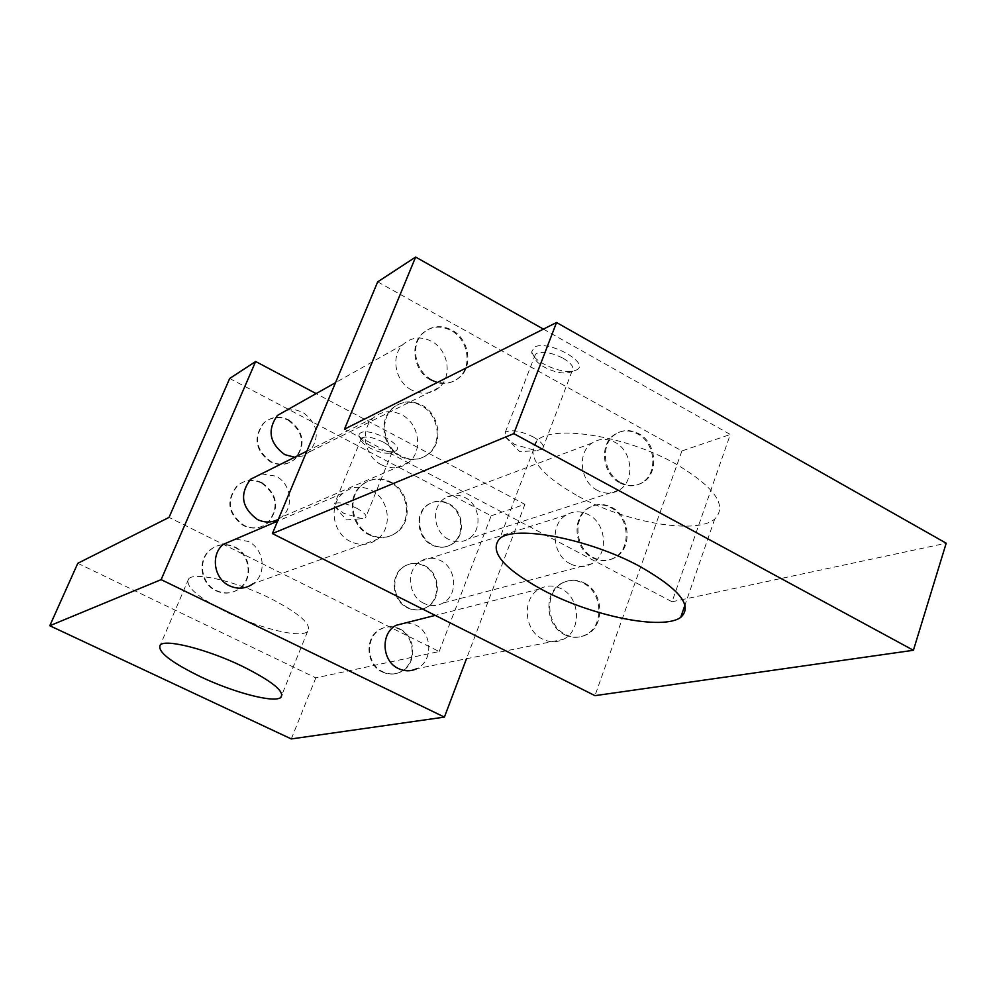 <?xml version="1.0" encoding="UTF-8"?>
<svg xmlns="http://www.w3.org/2000/svg" width="996" height="996" viewBox="0 0 996 996"><rect width="100%" height="100%" fill="white"/><g stroke="black" fill="none" stroke-linecap="round" stroke-linejoin="round"><path stroke-width="0.75" stroke-dasharray="4.98 3.74" d="M227.3 612.453C260.043 628.588 300.58 638.436 307.577 631.514C312.258 624.716 299.796 613.636 270.19 598.272C236.438 581.403 194.818 571.654 188.705 578.763C184.733 586.171 197.594 597.401 227.3 612.453M350.418 541.5C332.577 533.258 328.244 505.109 342.923 493.232C351.501 486.372 360.925 485.351 371.197 490.169C389.486 498.797 393.159 528.005 377.297 539.309C369.03 545.223 360.079 545.957 350.418 541.5M235.666 539.06L248.191 541.451C264.226 548.709 267.214 573.845 253.146 583.706L377.297 539.309M381.456 464.821C364.362 456.629 359.668 429.861 373.201 418.046C381.68 410.825 391.191 409.742 401.712 414.784C419.192 423.35 423.325 451.001 408.758 462.356C400.529 468.718 391.428 469.539 381.456 464.821M261.375 473.859L275.743 476.113C291.106 483.309 294.505 507.163 281.544 517.111L278.37 519.29M411.722 390.071C395.275 381.891 390.32 356.307 402.882 344.628C411.236 337.134 420.76 336.013 431.48 341.267C448.25 349.783 452.707 376.139 439.248 387.444C431.106 394.142 421.93 395.014 411.722 390.071M286.848 410.128L294.853 409.667L302.709 412.182C318.259 424.072 320.413 437.356 309.171 452.035L302.448 456.031L294.642 457.251M542.708 639.171C523.772 630.593 521.73 598.061 539.459 588.985C546.505 585.162 553.751 585.088 561.221 588.736C580.469 597.65 581.863 631.016 563.213 639.395C556.54 642.607 549.705 642.532 542.708 639.171M406.443 622.687L415.481 624.94C432.525 632.51 433.422 661.356 416.739 668.69L563.213 639.395M570.359 563.836C552.294 555.332 549.58 524.568 565.989 515.156C573.136 510.898 580.606 510.711 588.424 514.633C606.763 523.448 608.917 554.934 591.686 563.761C584.851 567.446 577.742 567.471 570.359 563.836M423.885 603.339C407.874 596.118 405.783 569.538 420.486 561.234C426.898 557.474 433.571 557.262 440.493 560.574C456.778 568.056 458.359 595.334 442.884 603.115C436.746 606.352 430.421 606.427 423.885 603.339M597.351 490.318C580.046 481.877 576.821 452.657 592.047 443.046C599.231 438.402 606.875 438.153 614.98 442.299C632.522 451.039 635.261 480.906 619.275 490.02C612.353 494.103 605.045 494.203 597.351 490.318M448.723 539.421C433.36 532.262 430.795 506.964 444.49 498.461C450.964 494.34 457.799 494.041 464.995 497.552C480.595 504.96 482.724 530.88 468.319 538.948C462.094 542.559 455.558 542.72 448.723 539.421M370.201 445.511C379.949 450.329 388.017 452.346 394.416 451.562C400.355 449.233 397.641 444.702 386.274 437.979C370.014 430.695 360.838 429.786 358.759 435.227C359.556 438.365 363.366 441.801 370.201 445.511M383.36 442.124C390.756 446.308 393.669 449.644 392.088 452.159L390.009 453.143C384.817 453.778 378.243 452.134 370.3 448.212C364.735 445.187 361.623 442.398 360.988 439.846L361.486 438.14C365.594 435.85 372.878 437.169 383.36 442.124M356.543 508.159C364.075 512.28 367.088 515.467 365.607 517.721L361.872 518.679L343.745 513.314L334.619 506.379L334.594 503.727C338.603 501.747 345.923 503.229 356.543 508.159M563.238 358.323C571.592 363.378 574.53 367.624 572.065 371.085L568.492 372.753C561.458 373.712 553.415 371.832 544.339 367.126C538.45 363.739 535.163 360.44 534.479 357.228L535.4 354.327L536.832 353.331C543.542 351.165 552.344 352.821 563.238 358.323M575.85 370.238C592.321 364.026 548.36 339.263 534.503 347.094L531.64 351.924C532.163 361.125 560.848 374.197 573.397 371.01L575.85 370.238M578.439 496.394C625.899 522.551 696.167 535.026 714.717 519.053C727.752 505.619 714.879 487.318 676.097 464.111C626.459 435.85 552.78 424.184 536.969 440.593C525.303 455.483 539.135 474.084 578.439 496.394M533.271 436.958C541.787 441.925 544.874 445.971 542.521 449.072L536.035 450.69L514.658 444.453L505.246 436.821L505.283 432.289C511.048 429.239 520.373 430.795 533.271 436.958M543.418 329.116L730.292 434.48L672.051 601.771L344.492 429.164M672.051 601.771L946.2 543.206M377.683 281.856L681.911 450.939L730.292 434.48M681.911 450.939L594.961 695.656M77.788 563.3L315.807 677.865L439.161 651.521L169.034 517.41M439.161 651.521L491.165 515.816L229.69 378.468M491.165 515.816L524.892 504.337L316.13 393.594M524.892 504.337L466.477 658.742M291.293 738.932L315.807 677.865M215.933 590.765C224.237 594.45 232.006 593.753 239.214 588.686C253.071 578.987 250.158 554.324 234.384 547.202C225.519 543.243 217.352 544.202 209.87 550.078C197.071 560.275 200.57 583.967 215.933 590.765M234.907 546.991C250.693 554.112 253.607 578.801 239.75 588.499C232.529 593.566 224.76 594.263 216.443 590.578C201.08 583.781 197.569 560.063 210.38 549.867C217.863 543.99 226.042 543.032 234.907 546.991M261.575 483.01C277.411 495.062 279.303 508.483 267.239 523.261C260.031 528.739 252.125 529.536 243.51 525.651C227.972 514.197 225.719 501.025 236.787 486.135C244.207 479.91 252.474 478.864 261.575 483.01M262.11 482.749C277.959 494.813 279.851 508.234 267.787 523.025C260.566 528.515 252.648 529.312 244.045 525.427C228.482 513.948 226.241 500.776 237.297 485.874C244.73 479.649 252.996 478.603 262.11 482.749M288.193 420.175C303.506 431.816 305.61 444.876 294.517 459.318C287.346 465.107 279.353 465.979 270.514 461.92C255.462 450.79 253.046 437.966 263.255 423.437C270.601 416.951 278.905 415.855 288.193 420.175M288.74 419.864C304.066 431.529 306.17 444.59 295.065 459.044C287.894 464.846 279.888 465.705 271.049 461.646C255.997 450.503 253.569 437.667 263.791 423.138C271.136 416.639 279.453 415.556 288.74 419.864M382.252 671.927C388.34 674.74 394.329 674.765 400.218 672.001C416.664 664.78 415.83 636.444 399.035 629.024C392.536 625.986 386.174 626.098 379.974 629.397C364.349 637.228 365.781 664.78 382.252 671.927M399.657 628.874C416.465 636.295 417.299 664.656 400.84 671.877C394.951 674.641 388.963 674.616 382.875 671.802C366.391 664.656 364.959 637.079 380.584 629.235C386.797 625.949 393.159 625.824 399.657 628.874M407.339 607.797C413.776 610.822 420.026 610.747 426.076 607.56C441.34 599.903 439.809 573.111 423.773 565.778C416.951 562.516 410.377 562.74 404.052 566.438C389.548 574.617 391.577 600.725 407.339 607.797M424.408 565.579C440.456 572.912 441.975 599.729 426.711 607.386C420.661 610.585 414.411 610.66 407.962 607.622C392.2 600.551 390.158 574.418 404.675 566.251C410.999 562.541 417.573 562.317 424.408 565.579M431.903 544.974C438.638 548.211 445.088 548.049 451.225 544.488C465.443 536.545 463.377 511.073 448.013 503.814C440.917 500.365 434.181 500.677 427.794 504.723C414.274 513.102 416.776 537.965 431.903 544.974M448.648 503.578C464.036 510.836 466.091 536.334 451.873 544.277C445.722 547.837 439.286 547.999 432.55 544.762C417.411 537.753 414.909 512.878 428.429 504.486C434.816 500.44 441.552 500.129 448.648 503.578M584.254 583.009C603.85 592.147 605.331 626.223 586.383 634.763C579.597 638.038 572.65 637.95 565.529 634.502C546.256 625.725 544.127 592.483 562.13 583.233C569.289 579.348 576.659 579.274 584.254 583.009M564.632 634.689C571.741 638.125 578.688 638.212 585.474 634.95C604.41 626.409 602.929 592.359 583.357 583.245C575.763 579.51 568.392 579.572 561.246 583.457C543.243 592.695 545.372 625.924 564.632 634.689M611.756 507.375C630.418 516.414 632.672 548.559 615.167 557.561C608.232 561.308 601.011 561.321 593.504 557.598C575.115 548.883 572.302 517.459 588.96 507.885C596.218 503.54 603.813 503.366 611.756 507.375M592.595 557.835C600.102 561.557 607.311 561.545 614.246 557.797C631.738 548.808 629.484 516.687 610.847 507.661C602.904 503.665 595.309 503.827 588.051 508.172C571.418 517.746 574.219 549.145 592.595 557.835M620.782 482.587C628.613 486.558 636.046 486.471 643.055 482.313C659.277 473.025 656.426 442.56 638.598 433.596C630.356 429.351 622.6 429.587 615.304 434.318C599.841 444.091 603.178 473.934 620.782 482.587M619.861 482.886C627.692 486.857 635.112 486.77 642.121 482.612C658.344 473.337 655.493 442.896 637.664 433.945C629.435 429.699 621.678 429.936 614.395 434.654C598.945 444.428 602.269 474.245 619.861 482.886M390.756 482.014C409.381 490.879 413.178 520.721 397.043 532.25C388.639 538.288 379.513 539.01 369.678 534.441C351.476 525.988 347.019 497.203 361.959 485.089C370.686 478.105 380.285 477.084 390.756 482.014M368.918 534.728C378.741 539.284 387.867 538.562 396.271 532.524C412.381 521.008 408.609 491.19 389.984 482.338C379.526 477.408 369.927 478.429 361.212 485.413C346.284 497.514 350.729 526.274 368.918 534.728M421.694 405.061C439.497 413.838 443.755 442.1 428.94 453.678C420.573 460.152 411.311 460.974 401.164 456.143C383.734 447.727 378.916 420.362 392.673 408.323C401.301 400.965 410.975 399.882 421.694 405.061M400.38 456.479C410.539 461.31 419.789 460.488 428.156 454.014C442.946 442.448 438.701 414.212 420.91 405.434C410.19 400.268 400.529 401.351 391.914 408.709C378.156 420.735 382.974 448.076 400.38 456.479M431.841 379.837C442.236 384.917 451.574 384.033 459.841 377.21C473.523 365.706 468.929 338.789 451.86 330.05C440.954 324.646 431.256 325.767 422.777 333.399C410.003 345.301 415.083 371.446 431.841 379.837M431.044 380.248C441.44 385.303 450.765 384.431 459.032 377.621C472.702 366.117 468.12 339.213 451.064 330.485C440.157 325.094 430.471 326.215 421.993 333.847C409.232 345.737 414.311 371.857 431.044 380.248M307.577 631.514L281.993 694.561M342.923 493.232L277.598 521.145M373.201 418.046L306.868 451.151M402.882 344.628L335.528 382.651M539.459 588.985L435.227 615.391M565.989 515.156L420.486 561.234M592.047 443.046L444.49 498.461M390.009 453.143L394.416 451.562M392.088 452.159L365.607 517.721M334.619 506.379L346.384 519.9L361.872 518.679M714.717 519.053L684.999 604.97M572.065 371.085L542.521 449.072M505.246 436.821L519.713 451.636L536.035 450.69M535.4 354.327L505.283 432.289M536.969 440.593L499.693 538.599M568.492 372.753L573.397 371.01M534.479 357.228L531.64 351.924M361.486 438.14L334.594 503.727M360.988 439.846L358.759 435.227M619.275 490.02L468.319 538.948M591.686 563.761L442.884 603.115M439.248 387.444L309.171 452.035M408.758 462.356L281.544 517.111M188.705 578.763L160.356 644.848M400.84 671.877L400.218 672.001M426.711 607.386L426.076 607.56M404.675 566.251L404.052 566.438M451.873 544.277L451.225 544.488M428.429 504.486L427.794 504.723M585.474 634.95L586.383 634.763M561.246 583.457L562.13 583.233M614.246 557.797L615.167 557.561M588.051 508.172L588.96 507.885M642.121 482.612L643.055 482.313M614.395 434.654L615.304 434.318M396.271 532.524L397.043 532.25M361.212 485.413L361.959 485.089M428.156 454.014L428.94 453.678M391.914 408.709L392.673 408.323M459.032 377.621L459.841 377.21M421.993 333.847L422.777 333.399"/><path stroke-width="1.49" d="M242.078 666.15C272.194 681.227 285.105 691.672 280.81 697.474C274.224 703.263 233.574 692.544 200.333 676.633C170.142 661.83 156.82 651.235 160.356 644.848C166.033 638.834 207.766 649.529 242.078 666.15M253.146 583.706C245.825 588.86 237.932 589.557 229.491 585.797C213.879 578.863 210.293 554.71 223.291 544.351L235.666 539.06M278.37 519.29C271.634 522.838 264.662 522.912 257.441 519.514C241.642 507.823 239.339 494.402 250.556 479.263L261.375 473.859M294.642 457.251L284.794 454.649C269.493 443.295 267.028 430.235 277.386 415.469L286.848 410.128M416.739 668.69C410.763 671.503 404.687 671.478 398.512 668.602C381.779 661.319 380.285 633.269 396.134 625.301L406.443 622.687M639.743 566.363C679.521 589.01 693.179 606.004 680.716 617.358C662.838 630.705 592.172 616.151 543.642 590.479C503.403 568.654 488.75 551.361 499.693 538.599C514.708 524.68 588.873 538.674 639.743 566.363M913.407 650.276L594.961 695.656L272.394 533.57L513.799 433.634L913.407 650.276L946.2 543.206L556.54 322.517L344.492 429.164L415.643 257.068L543.418 329.116M513.799 433.634L556.54 322.517M272.394 533.57L377.683 281.856L415.643 257.068M169.034 517.41L77.788 563.3L49.8 625.737L291.293 738.932L444.403 717.108L161.128 579.635L255.661 361.511L229.69 378.468L169.034 517.41M316.13 393.594L255.661 361.511M466.477 658.742L444.403 717.108M161.128 579.635L49.8 625.737M281.993 694.561L280.81 697.474M277.598 521.145L223.291 544.351M306.868 451.151L250.556 479.263M335.528 382.651L277.386 415.469M435.227 615.391L396.134 625.301M684.999 604.97L680.716 617.358"/></g></svg>
